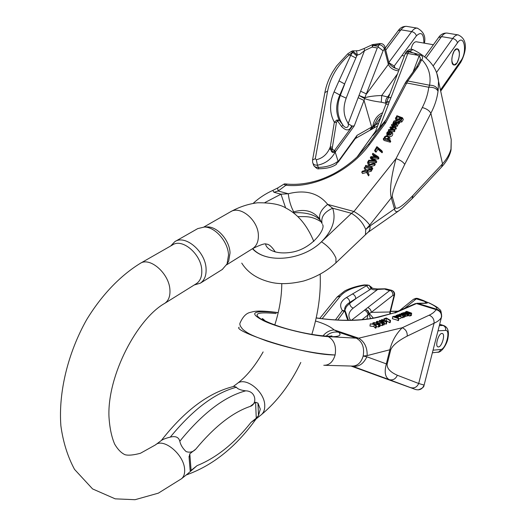 <?xml version="1.0" encoding="UTF-8"?>
<svg xmlns="http://www.w3.org/2000/svg" width="526" height="526" viewBox="0 0 526 526"><rect width="100%" height="100%" fill="white"/><g stroke="black" fill="none" stroke-linecap="round" stroke-linejoin="round"><path stroke-width="0.79" d="M454.385 50.667C451.091 57.59 450.992 62.37 454.083 65C458.521 65.882 461.743 48.957 457.14 48.833L454.385 50.667M372.007 167.268L371.52 168.09L365.287 166.177L365.774 165.355L368.765 166.275L367.503 162.416L368.18 161.265L369.213 164.645L374.492 163.034L373.894 164.053L369.43 165.348L369.817 166.597L372.007 167.268L372.783 168.629L372.303 169.451L371.198 169.116M370.725 168.971L366.076 167.538L365.287 166.177M368.18 161.265L369.548 164.539M374.492 163.034L375.262 164.401L374.67 165.414L370.212 166.716L369.43 165.348M373.894 160.029L370.297 157.668L370.902 156.636L377.03 156.945L372.369 154.138L372.868 153.296L378.174 156.748L377.661 157.629L371.349 157.379L376.011 160.437L376.78 161.811L376.235 162.751L369.068 162.442L368.285 161.081L368.785 160.239L374.854 160.66L373.894 160.029L374.223 160.614M373.381 160.555L371.073 159.036L370.297 157.668M375.268 156.794L373.144 155.518L372.369 154.138M378.174 156.748L378.944 158.129L378.431 159.003L373.526 158.813M392.587 133.328L392.738 133.611C392.771 135.721 391.535 136.747 389.03 136.694M387.59 135.82L386.893 134.478M391.199 133.098L390.627 134.077M361.743 172.199L365.859 171.108L368.542 175.875L369.134 174.862L367.621 172.206L371.257 171.233L371.843 170.24L371.06 168.879L366.418 170.115L364.715 167.15L364.17 168.077L365.465 170.391L362.329 171.206L361.743 172.199L362.539 173.547L366.615 172.469M403.1 119.007L403.284 119.678L401.805 121.973L400.417 122.124L399.694 120.697L400.865 119.869L401.7 118.219L401.391 117.85L401.732 118.541M401.548 119.073L401.207 118.981L401.338 119.415M400.023 121.335L399.096 121.611M401.391 117.85L400.556 117.692C399.977 120.145 398.438 120.763 395.933 119.547L396.657 120.973L395.664 119.244M399.03 210.63L398.747 210.834C396.426 212.34 395.006 211.702 394.474 208.921L391.298 197.842L369.739 225.075L365.748 229.487C363.078 222.912 358.324 217.527 351.48 213.319L353.952 211.491L395.986 158.694C400.102 159.884 403.021 161.784 404.737 164.382C396.354 181.227 392.199 191.997 392.278 196.691L391.298 197.842C389.431 190.563 390.996 177.512 395.986 158.694L422.312 107.541C425.777 100.775 427.921 94.016 428.756 87.263L406.572 82.924L405.079 83.312L384.762 122.131L384.526 122.617L385.683 122.874L369.627 144.4C350.171 171.081 314.16 188.387 285.874 185.237L278.155 191.017L273.908 192.26L272.803 190.412C265.439 193.746 258.897 198.065 253.177 203.365M398.951 121.328L398.517 122.065L397.787 122.157L396.519 124.886L394.664 124.392L395.427 121.572L393.803 122.295L393.56 123.084L394 123.617L393.435 124.32L392.79 123.656L393.849 121.105L395.171 120.612L398.951 121.328L399.675 122.755L399.241 123.492L398.511 123.584L397.248 126.312L395.578 126.115L394.77 124.59M394.737 123.419L394.316 124.221M394 123.617L394.73 125.037L394.171 125.74L392.896 123.86M394.204 129.422L393.724 130.244L388.359 130.277L388.813 129.508L392.994 129.587L389.878 127.7L390.338 126.911L394.362 127.062L391.39 125.122L391.85 124.34L395.637 126.97L395.171 127.779L391.16 127.608L394.204 129.422L394.934 130.843L394.454 131.658L391.64 131.678M391.259 131.678L390.917 131.678M391.291 129.528L389.878 127.7M392.817 126.996L391.39 125.122M395.637 126.97L396.367 128.39L395.894 129.199L393.672 129.107M389.26 137.398L388.418 139.055L387.675 139.41L389.996 140.08L390.739 141.481L390.299 142.23L383.987 140.403L383.23 139.002L383.671 138.253L384.401 138.463L384.335 136.997L386.413 135.728L388.819 136.451L390.003 138.798L389.648 139.975M389.766 138.095L390.003 138.798M382.073 152.777L377.846 149.18L376.123 152.113L375.354 151.882L374.584 150.502L376.866 146.629L381.758 150.64L382.514 152.027L382.073 152.777L381.317 151.396L377.083 147.793L375.354 150.732L376.123 152.113M456.864 63.133L454.083 65C449.506 64.928 452.695 47.965 457.14 48.833C460.23 51.476 460.138 56.236 456.864 63.133M388.977 62.758L394.184 66.072L395.171 68.176M433.398 44.73L416.165 41.745C413.85 41.981 412.147 44.493 411.069 49.293M438.013 91.235C436.587 88.401 433.503 87.079 428.756 87.263L429.597 85.219C434.108 85.232 436.961 86.921 438.151 90.294L438.013 91.235C437.099 98.559 434.719 105.904 430.879 113.248L404.737 164.382M441.577 167.051L412.088 198.703L412.982 195.455L442.53 163.81L441.577 167.051C446.147 162.133 449.224 156.827 450.802 151.133L450.821 149.476C449.493 154.342 446.732 159.122 442.53 163.81L430.879 113.248C429.269 110.532 426.415 108.632 422.312 107.541M338.481 161.725L356.174 137.378L357.082 135.333L338.172 161.548L335.226 152.093L335.476 151.527L334.648 150.318L352.459 126.036L354.241 125.918L335.226 152.093C331.222 159.345 325.292 163.718 317.448 165.203C314.831 165.309 313.24 164.414 312.674 162.527L312.536 160.009M356.174 137.378L338.474 161.732L338.514 160.857L338.172 161.114C333.155 165.138 326.495 167.229 318.197 167.38C315.554 167.393 313.989 166.558 313.496 164.881M412.982 195.455C403.153 205.64 397.301 209.749 395.447 207.777L392.278 196.691M382.665 112.702C377.109 115.286 373.795 119.974 372.717 126.766L371.665 127.068L370.048 130.198M378.523 47.261L383.092 50.766L364.82 97.724C368.89 96.495 374.525 95.758 381.731 95.502L381.271 102.202C374.019 101.268 368.489 100.065 364.682 98.599L364.031 100.413L358.147 97.691L377.254 47.984L378.523 47.261L378.122 46.367L380.088 43.507M386.215 103.333L381.271 102.202M285.618 207.921L280.996 194.186L288.294 193.759C305.29 189.452 318.414 192.996 327.665 204.39C321.393 209.256 318.763 214.174 319.775 219.158L322.076 223.55L320.091 220.026C314.87 214.641 306.185 212.215 294.034 212.734L293.363 212.78M319.775 219.158C313.549 211.058 304.856 208.631 293.705 211.873L292.627 212.234M336.601 164.053L335.779 164.802M380.969 117.134L375.288 125.017L373.118 126.845L377.642 118.666M322.076 223.55C320.709 217.126 324.246 212.011 332.675 208.217C336.331 219.362 332.59 230.552 321.465 241.789C302.562 260.633 265.847 263.947 252.71 248.574M321.754 222.722L320.091 220.026M395.447 207.777L394.474 208.921L370.021 225.956C370.232 229.007 369.515 231.17 367.865 232.439L335.917 262.849L335.963 258.095C333.057 251.619 328.224 246.188 321.465 241.789L351.48 213.319L332.675 208.217L327.665 204.39L353.952 211.491C360.77 215.568 366.03 220.098 369.739 225.075M370.021 225.956L365.748 229.487L365.471 234.399M450.545 152.034L450.821 149.476M450.953 150.403L451.058 149.779M338.218 161.462L338.113 162.232L338.172 161.548L335.825 164.776C334.148 165.618 330.387 168.596 318.828 168.761L317.448 165.203L316.304 159.72C322.129 158.431 326.482 154.861 329.361 149.009L330.736 149.423L330.302 146.879L332.406 147.208L332.103 149.608C331.959 152.007 332.688 152.395 334.293 150.771L332.222 148.707L330.538 148.496M370.028 130.211L371.652 129.357L373.118 126.845L372.717 126.766L370.975 129.738M378.694 123.084L375.288 125.017L373.664 128.134L377.629 125.885M373.644 128.153L371.218 129.606M416.763 66.828L419.998 60.483L421.773 59.543L418.236 66.447L407.762 80.978L429.597 85.219C431.208 75.231 428.598 66.671 421.773 59.543C423.239 57.65 422.786 56.118 420.405 54.947L414.238 53.139L416.954 55.125L407.828 53.488L408.695 51.844L414.238 53.139M329.361 149.009L330.302 146.879L334.339 122.236C329.421 113.149 329.335 103.03 334.076 91.886L339.829 94.989C335.851 104.128 335.66 112.557 339.263 120.27L342.886 124.997C346.036 129.889 349.915 126.753 347.745 122.676L348.146 123.709L358.147 97.691M338.981 80.886L350.717 55.348L352.696 52.291L356.76 55.914L339.829 94.989L340.302 95.449L344.721 84.002L338.981 80.886L334.076 91.886M356.194 50.759L358.817 50.601L364.209 48.451L364.518 50.601L360.021 54.198L357.318 55.072L352.598 50.871L351.21 51.522L352.696 52.291L353.439 51.574L348.975 55.026C337.488 65.309 330.367 77.322 327.613 91.064L324.851 92.609M252.467 248.726C266.215 263.842 302.345 260.692 321.465 241.789M419.998 60.483L420.346 58.748L420.024 57.216L419.077 56.118L416.954 55.125M352.459 126.036L351.664 125.852C349.54 131 346.187 131.23 341.604 126.536L342.886 124.997C337.127 116.496 336.265 106.646 340.302 95.449L346.193 98.158C342.873 107.304 343.393 115.477 347.745 122.676M336.43 122.558L334.339 122.236L336.864 119.994L339.263 120.27L337.39 120.888L336.43 122.558L332.406 147.208M374.321 133.926L385.959 119.856L374.321 133.926C371.58 137.016 372.02 136.116 375.636 131.23L357.588 156.275L368.45 144.262L384.677 122.288M357.792 156.321C350.507 163.172 342.426 169.01 333.563 173.836C326.317 177.44 320.262 179.866 315.396 181.128C305.534 183.903 296.059 184.889 286.966 184.08C285.046 183.798 284.001 183.85 283.816 184.231L285.874 185.237L286.966 184.08L288.038 184.179M357.805 156.327L368.45 144.262L369.627 144.4M398.629 70.905C393.501 70.221 390.075 68.058 388.366 64.396L366.51 93.957L360.632 91.228M397.478 73.91L381.731 95.502L388.576 97.218M356.556 50.943L357.318 55.072L356.76 55.914M283.816 184.231L277.616 188.025L278.155 191.017L288.294 193.759C289.017 200.386 290.819 206.422 293.705 211.873M413.041 49.661L405.697 52.81L405.158 53.816M355.721 57.886L350.717 55.348L348.975 55.026L347.732 53.816L336.581 65.98L332.662 71.944C328.842 78.505 326.251 85.317 324.897 92.372M327.613 91.064L315.311 158.661L312.543 159.983M334.293 150.771L335.016 151.869C332.892 153.197 331.465 152.382 330.736 149.423L332.103 149.608M351.664 125.852L348.146 123.709M380.055 43.513L372.467 44.631L372.165 47.07L364.518 50.601L346.193 98.158M383.092 50.766L384.407 49.003L384.979 47.202L388.918 62.594L388.366 64.396L384.407 49.003C383.592 46.735 381.935 45.269 379.443 44.611L373.033 45.46L372.165 47.07L377.254 47.984M405.132 83.22L406.21 81.451L407.762 80.978L385.683 122.874L384.184 123.163L384.526 122.617M406.289 81.346L416.677 66.94L418.236 66.447M413.028 72.003L419.077 56.118L420.405 54.947M376.951 130.849L375.636 131.23M406.315 51.962L409.294 51.022L412.239 52.475M393.842 67.519L391.114 65.625M364.82 97.724L364.682 98.599L359.113 95.495L364.82 97.724M389.884 93.799L386.294 98.803L385.643 100.814L385.683 103.116M357.489 156.406L375.59 131.211L385.88 104.286L388.536 104.023L379.41 127.917M385.92 104.174L386.465 102.517L389.273 101.742L388.536 104.023M386.715 101.755L389.273 101.742L391.042 97.448L388.385 97.724L386.755 101.676M391.042 97.448L407.828 53.488L405.112 53.948L388.425 97.626M335.075 151.83L334.339 150.712L334.648 150.318M336.864 119.994L341.604 126.536M417.657 28.2L417.243 28.128C415.389 27.983 413.535 29.14 411.674 31.599C414.107 32.218 415.685 33.625 416.414 35.827L394.184 66.072L394.217 67.716M396.459 117.771L396.394 118.679L398.826 119.356L399.694 118.652L399.786 117.732L398.379 116.989L396.979 117.252L396.459 117.771L397.15 119.264M399.734 118.58L397.183 119.205M395.933 119.547L395.453 118.685L395.71 117.646L397.071 116.608L396.492 116.45L396.926 115.707L402.502 117.811L401.088 120.546L399.694 120.697M400.49 117.548L401.207 118.981M396.492 116.45L396.657 116.779M397.045 123.248L396.65 123.893M396.137 121.769L395.499 124.064L396.334 124.156L397.156 122.755L396.137 121.769L396.86 123.196M395.69 123.031L396.275 124.182M395.453 123.709L395.723 124.235M396.966 122.144L397.137 122.473M398.517 122.065L399.241 123.492M397.787 122.157L398.511 123.584M394.848 124.688L395.578 126.115M393.803 122.295L394.533 123.715M393.435 124.32L394.171 125.74M367.753 174.52L368.345 173.508L367.095 171.312L367.884 172.666M368.345 173.508L369.134 174.862M367.095 171.312L367.621 172.206M366.832 170.845L367.332 170.713L368.121 172.068M367.332 170.713L370.475 169.878L371.257 171.233M370.475 169.878L371.06 168.879M366.418 170.115L364.715 167.15M387.669 132.73L387.465 133.716L388.063 134.36L389.562 131.809L387.669 132.73L388.306 133.946M390.844 132.19L391.403 131.493L392.002 132.197C391.239 135.386 389.477 136.037 386.722 134.156L386.965 132.526L388.431 131.27L390.706 131.276L388.773 134.557L390.996 133.611L390.844 132.19L391.219 132.9M390.706 131.276L391.048 131.934M393.724 130.244L394.454 131.658M388.359 130.277L388.813 131.145M392.186 129.113L392.422 129.56M395.171 127.779L395.894 129.199M392.1 127.654L392.481 128.397M376.011 160.437L375.459 161.377L376.235 162.751M375.459 161.377L368.285 161.081M375.86 156.242L376.208 156.866M377.661 157.629L378.431 159.003M384.96 138.213L387.412 138.936L388.273 138.246L388.352 137.306L387.577 136.701L386.005 136.55L384.999 137.273L384.993 138.272M388.346 138.114L385.683 138.811M384.999 137.273L385.749 138.673M389.996 140.08L389.556 140.823L390.299 142.23M389.556 140.823L383.23 139.002M388.418 139.055L388.773 139.725M371.52 168.09L372.303 169.451M373.894 164.053L374.67 165.414M375.354 150.732L374.584 150.502M381.758 150.64L381.317 151.396M441.899 333.464C438.401 333.32 434.673 346.581 438.112 346.89C441.538 347.91 445.824 333.872 442.202 333.484L441.899 333.464M380.259 324.299L379.746 324.496L374.065 322.491L377.306 323.26L376.425 321.61L377.142 321.34L377.852 322.767L382.889 323.306L377.997 323.069L378.266 323.595L380.259 324.299L379.956 326.442L379.003 326.482M382.889 323.306L382.586 325.443L380.094 325.476M384.493 322.694L383.914 322.918L377.254 321.301L383.401 322.53L379.384 320.505L380.022 320.268L385.696 321.662L381.574 319.683L382.093 319.492L386.768 321.833L380.383 320.623L384.493 322.694L384.19 324.831L382.672 324.825M386.768 321.833L386.465 323.963L384.342 323.786M400.911 318.296L398.767 318.809M375.63 324.555L379.259 324.68L374.814 324.141L373.453 322.721L372.875 322.938L373.901 324.042L370.278 323.904L369.975 326.054L373.914 326.534L375.426 328.171L376.064 327.928L376.366 325.772L375.577 324.943M376.221 326.81L378.957 326.83L379.259 324.68M410.622 313.029L405.566 312.483L405.191 312.01L406.782 311.701L406.263 311.524L406.703 311.359L411.424 313.049L411.352 315.508L409.872 315.975L408.603 315.738L408.912 313.66L410.898 313.318L410.622 313.029L410.543 313.535M408.656 315.383L407.952 315.357M394.145 312.885L378.845 317.112C361.822 321.182 340.927 321.471 316.172 317.993M352.164 366.089L389.194 379.634C385.177 377.313 384.197 372.165 386.255 364.189L389.858 349.777L367.148 355.596L363.177 356.049C364.59 347.43 362.289 341.466 356.28 338.165L358.686 338.192L402.212 327.751L430.623 314.515L433.509 312.595L436.758 309.242C440.492 310.61 442.07 313.233 441.485 317.119L441.367 317.336C440.255 319.584 437.823 321.55 434.055 323.227L407.216 336.101C398.162 340.756 392.666 345.312 390.739 349.77L389.858 349.777C391.909 341.308 396.025 333.971 402.212 327.751C405.77 329.309 407.433 332.097 407.216 336.101M408.196 313.726L405.763 314.456L404.086 313.746L404.974 313.075L403.455 312.99L403.554 313.489L402.995 313.621L402.456 313.016L404.192 312.582L408.196 313.726L407.887 315.804L406.841 315.863M406.815 316.021L404.625 316.409M403.363 315.554L397.972 314.633L402.252 315.357L399.53 314.048L403.666 314.765L401.075 313.47L401.542 313.292L404.829 315.002L400.707 314.285L403.363 315.554L403.054 317.645L401.029 317.487M404.829 315.002L404.52 317.086L403.146 317.046M393.586 316.369L395.822 316.133L397.985 316.889L398.32 317.375L396.735 317.691L398.826 318.408L398.517 320.518L392.383 318.717L392.685 316.619L393.553 316.586M390.522 320.419L390.055 320.59L386.4 318.427L384.591 319.104L383.895 318.861L386.281 317.967L390.522 320.419L390.213 322.537L389.753 322.714L386.097 320.538L385.006 320.952M438.447 346.904L438.112 346.89C434.496 346.522 438.783 332.452 442.202 333.484C445.627 333.813 441.952 346.936 438.447 346.904M418.236 389.884C422.168 388.464 424.087 386.985 424.002 385.446L424.107 385.085L418.689 383.493L434.055 323.227C434.292 319.367 432.674 316.698 429.216 315.219M410.806 387.669C414.389 388.517 417.019 387.129 418.689 383.493L397.354 375.262C395.611 379.049 392.896 380.508 389.194 379.634L415.645 389.523C419.702 390.483 422.496 389.03 424.015 385.17M379.082 376.261L351.026 366.037M397.354 375.262C390.292 372.145 386.886 368.45 387.136 364.17L390.739 349.77M278.215 312.615C256.359 309.715 253.545 311.688 250.409 312.352C246.326 313.161 242.933 316.593 240.231 322.635C239.218 324.174 240.191 326.521 243.157 329.684C247.943 333.405 250.251 334.865 266.504 340.901C292.68 349.566 317.395 353.998 335.121 354.984C301.155 354.892 231.867 330.486 239.172 327.238M370.528 318.578L368.93 314.114L367.957 314.982C367.773 312.7 366.602 311.096 364.433 310.176L389.582 290.648L391.561 290.313L386.012 288.932L377.675 289.451C375.242 290.253 373.125 290.023 371.323 288.761L349.718 302.47C346.765 304.232 345.095 306.264 344.708 308.565L344.701 310.189M326.159 336.101C329.815 332.754 333.99 331.459 338.685 332.215C342.202 335.575 338.724 337.048 328.237 336.633C311.359 335.798 279.516 328.106 265.025 321.373C251.52 314.14 255.215 311.537 276.124 313.549M387.136 364.17L366.859 356.786C363.394 364.038 358.581 367.161 352.42 366.155M366.859 356.786L363.177 356.049C361.125 362.769 357.417 366.116 352.052 366.076M423.154 387.136L423.989 385.486M415.645 389.523L379.101 376.281M427.276 303.068L417.565 303.311L436.758 309.242C437.665 307.855 435.009 305.738 428.789 302.897L429.091 302.897C439.683 308.058 438.566 308.762 439.703 309.65C440.821 309.636 441.432 312.102 441.531 317.053L441.485 317.119M350.533 320.235L350.533 320.235C347.673 315.896 348.567 311.865 353.222 308.137L377.675 289.451L377.339 288.965M335.443 319.907L342.413 310.511C339.112 305.613 340.447 301.293 346.417 297.545L366.504 285.723L368.456 285.224L369.245 285.644L370.271 286.874L370.764 288.919M371.764 287.374L371.323 288.761L369.088 285.283L364.965 285.25C353.209 287.17 345.069 290.727 340.546 295.921L337.002 297.19M278.188 312.72C253.045 310.038 248.101 312.674 263.362 320.636C277.307 327.501 310.537 335.759 328.237 336.633L356.28 338.165L338.685 332.215L334.115 329.901C329.769 330.21 326.067 332.202 322.997 335.877M427.138 303.094L424.252 301.286L416.303 298.847L417.164 298.479L422.457 300.175L418.006 298.538M347.903 320.275L346.549 317.06L347.245 317.559M345.687 312.148L344.931 311.366L344.004 311.576L337.764 320.038M389.753 314.022L389.944 311.99L371.29 312.365L369.311 313.542L373.361 318.079M367.148 355.596C367.358 347.476 364.538 341.676 358.686 338.192L334.115 329.901C330.032 326.39 323.825 323.424 315.488 321.005M416.901 303.239L417.565 303.311L416.493 303.561L436.008 309.597C440.045 310.807 441.833 313.384 441.367 317.336M422.523 300.195L424.193 300.846M429.249 302.969L426.836 302.069M418.361 298.669L416.454 298.341L420.248 299.419M337.199 296.947L344.451 291.148C345.556 290.286 353.702 286.525 364.137 284.934L367.661 284.987M369.614 289.471L366.504 285.723L364.104 284.941M345.799 312.549L348.422 320.275M344.004 311.576L342.413 310.511L344.681 310.688L345.667 312.109M346.417 297.545C348.541 298.459 349.645 300.096 349.718 302.47L349.711 303.351L355.727 298.807C355.655 296.454 354.563 294.823 352.446 293.922M385.979 288.932L385.124 288.787L385.131 289.28L389.582 290.648M415.29 303.627L416.493 303.561L395.138 312.924L394.099 312.904M394.132 312.891L415.349 303.601L426.04 303.259M424.745 303.193L426.829 302.062L422.457 300.175M421.997 300.017L424.252 301.286M416.408 298.334L416.901 298.334M390.798 290.615L392.58 292.607L393.001 295.31L371.29 312.365C371.113 310.084 369.942 308.492 367.779 307.579M369.311 313.542L368.93 314.114L367.944 311.241L365.688 309.314L368.121 310.919L369.311 313.542M404.744 308.243L416.303 298.847L413.502 299.281L415.941 298.334M344.681 310.688L346.549 317.06M409.175 312.654L405.987 312.115L408.202 313.016L409.136 312.904M406.157 311.977L406.098 312.339M411.667 313.411L410.188 313.897L408.912 313.66M405.566 312.483L405.5 312.911M405.612 313.292L404.888 313.956L406.473 313.858L405.612 313.292L405.487 314.154M405.125 313.641L405.066 314.061M406.342 313.595L406.276 314.035M407.755 313.89L407.446 315.975M404.257 314.042L404.165 314.653M403.455 312.99L403.396 313.404M403.554 313.489L403.435 314.278M402.995 313.621L402.936 314.015M378.635 324.917L378.332 327.067M372.875 322.938L372.743 323.891M370.278 323.904L374.216 324.384L373.914 326.534M374.216 324.384L375.728 326.015L375.426 328.171M375.728 326.015L376.366 325.772M397.176 315.35L396.926 315.646L397.432 316.001L398.971 315.422L397.176 315.35L397.104 315.843M400.411 316.126L400.122 315.824L400.036 316.389M400.122 315.824L401.213 316.264C399.359 316.981 397.676 316.698 396.17 315.416L397.972 314.995L400.049 315.469L399.911 316.415M400.049 315.469L398.07 316.218L400.411 316.165M402.877 315.738L402.568 317.829M397.972 314.633L397.919 314.989M399.53 314.048L399.431 314.693M401.075 313.47L400.983 314.114M404.349 315.179L404.04 317.27M383.914 322.918L383.605 325.055M379.384 320.505L379.246 321.478M381.574 319.683L381.442 320.604M386.229 322.043L385.926 324.174M397.498 317.093L394.263 316.514L396.532 317.467L397.459 317.362M394.428 316.382L394.368 316.751M398.826 318.408L398.373 318.578L398.064 320.689M398.373 318.578L392.685 316.619M379.746 324.496L379.443 326.639M374.065 322.491L373.96 323.247M376.425 321.61L376.241 322.885M382.257 323.543L381.955 325.686M386.4 318.427L386.097 320.538M384.591 319.104L384.375 320.636M383.895 318.861L383.691 320.288M390.055 320.59L389.753 322.714M191.102 470.408L190.149 470.625L189.09 457.37L189.801 453.807L191.102 470.408L197.059 465.642L187.552 473.9M189.801 453.807L195.817 449.092C193.062 452.018 189.827 452.847 186.112 451.578C182.686 448.349 180.582 444.904 179.8 441.229C178.741 437.191 175.572 435.817 170.299 437.099C166.104 438.145 163.152 439.243 161.456 440.407L155.663 444.746M256.103 418.906L250.987 422.417L256.261 418.19L255.59 402.212L257.977 403.146L260.291 409.149L258.483 415.579L256.261 418.19M255.59 402.212L250.264 406.388C257.378 404.198 256.3 390.969 245.695 390.844C240.612 390.18 237.528 388.977 236.45 387.248L233.998 386.373M205.87 226.962L207.711 226.903C217.863 226.916 229.737 240.724 230.033 252.94L228.672 261.152L227.317 263.487M140.475 263.243L172.62 244.879C182.41 238.022 201.333 254.341 201.774 270.259C202.05 276.498 200.281 280.943 196.448 283.606L196.106 283.823M170.7 245.977L174.829 241.651C185.356 234.294 205.653 251.79 206.087 268.858C206.376 275.545 204.463 280.312 200.36 283.172L194.245 284.98M222.274 269.483L227.054 263.94L228.514 255.09C228.179 241.927 215.364 227.015 204.436 227.008L197.737 228.606L175.191 241.447M458.501 34.966L458.107 34.9C456.338 34.775 454.53 35.972 452.695 38.49C455.22 39.128 456.824 40.568 457.502 42.81C464.096 33.046 467.581 51.778 460.973 60.628L440.453 90.038M457.502 42.81L436.442 72.575M416.414 35.827C421.306 31.277 423.798 33.69 423.89 43.079M436.981 74.107L438.513 81.122L438.151 90.294M449.71 132.598L451.229 139.587L450.979 148.713M354.241 125.918L364.031 100.413L371.665 127.068L357.082 135.333M264.887 202.569L280.996 194.186L273.908 192.26M388.885 62.403L411.674 31.599L400.963 29.798C402.831 27.352 404.698 26.208 406.565 26.359L406.966 26.425M433.115 65.987L452.695 38.49L441.518 36.61C443.359 34.111 445.18 32.921 446.975 33.059L447.356 33.118M385.203 48.076L398.202 30.712L400.963 29.798L385.742 50.167M460.572 62.587L460.973 60.628M424.758 56.709L438.513 37.629L441.518 36.61L426.178 57.926M373.282 44.414L373.033 45.46L378.122 46.367M315.311 158.661L316.304 159.72M388.911 62.522L388.819 62.193M380.002 43.52C382.58 43.461 384.236 44.69 384.979 47.202L384.874 46.794M401.088 120.546L401.805 121.973M402.568 118.245L403.284 119.678M396.38 121.835L397.071 123.196M396.519 124.886L397.248 126.312M387.465 133.716L387.669 134.104M444.075 325.66L443.017 325.462C445.095 326.37 445.949 328.02 445.568 330.413C450.992 329.697 445.89 349.494 440.663 349.52L433.056 350.191M445.568 330.413L438.007 330.834M441.695 316.363L424.107 385.085M424.397 384.033L424.002 385.446M366.944 319.104L367.957 314.982L362.019 319.644M323.911 365.281L323.786 365.274C329.23 365.399 333.011 361.973 335.121 354.984C336.495 346.18 334.207 340.059 328.237 336.633M439.335 325.633L443.017 325.462L439.651 324.397M396.985 311.168L397.939 311.221M432.385 352.795L438.566 352.065L439.887 351.059L440.663 349.52M394.546 295.231C394.908 292.785 393.921 291.141 391.594 290.293L391.561 290.313C393.626 291.2 394.474 292.87 394.092 295.316L394.546 295.231L390.404 311.879L389.944 311.99L394.092 295.316L393.001 295.31M390.463 290.293L386.012 288.905L391.627 290.299M351.486 320.229L364.433 310.176M340.546 295.921L322.149 318.677M344.773 310.393L346.384 306.704L349.711 303.351C349.915 305.632 351.079 307.23 353.222 308.137M411.108 315.12L410.083 315.975M371.843 287.538L368.805 285.197M378.845 317.112L378.036 317.027M394.165 312.885L377.938 317.053M397.741 311.307L390.509 311.451M410.188 313.897L409.872 315.975M405.829 313.371L405.71 314.167M405.763 314.456L405.454 316.54M164.441 303.535L164.796 303.318C137.529 318.572 107.429 374.887 108.948 416.276C109.599 427.48 111.505 436.777 114.675 444.161C117.817 449.474 121.256 452.985 124.984 454.701C128.226 455.615 133.361 455.141 140.396 453.294L155.413 444.93C163.369 437.441 184.061 454.556 184.619 469.337C184.909 473.551 183.896 476.668 181.575 478.693L181.319 478.897M233.202 386.544L237.009 383.691C245.234 376.123 264.861 391.475 264.749 405.605C264.841 409.629 263.704 412.673 261.317 414.731L261.06 414.942M252.408 248.765L252.756 248.548C256.603 245.885 258.483 241.559 258.384 235.563C258.404 220.276 240.244 205.048 230.381 211.873L203.924 226.995M196.448 283.606L164.796 303.318C168.603 300.662 170.312 296.145 169.918 289.773C169.194 273.527 149.857 256.576 140.146 263.434C119.744 276.058 101.321 295.559 86.56 319.828C67.867 353.156 58.36 392.278 60.878 425.81C63.087 442.037 67.637 456.561 74.534 469.389L92.576 488.924L115.207 498.845L135.057 499.7L158.359 493.151L181.575 478.693L187.697 473.788M250.264 406.388C232.65 412.351 214.503 426.586 195.817 449.092M197.059 465.642C216.436 457.791 234.412 443.385 250.987 422.417M236.45 387.248C215.127 392.764 193.081 409.386 170.299 437.099M179.8 441.229C202.543 413.285 224.51 396.492 245.695 390.844M257.977 403.146L258.483 415.579M404.336 55.966L401.93 55.532M451.058 149.713L451.229 139.587L438.513 81.122C437.27 67.959 428.815 57.485 413.153 49.707M313.516 164.94L312.924 163.231M377.609 118.705L376.826 119.783M265.676 244.077C265.663 247.661 273.408 255.241 291.759 252.217C312.398 248.824 326.061 228.468 322.51 224.523M297.874 216.62C306.231 216.699 311.576 215.791 320.991 221.735M398.747 210.834L367.865 232.439M241.743 263.112C247.904 272.935 257.931 279.405 271.83 282.508C280.752 284.408 291.384 283.902 303.732 280.989C315.981 277.248 326.712 271.199 335.917 262.849M398.8 210.794L402.337 208.04L412.068 198.723M318.776 168.761C317.921 169.359 316.244 168.294 313.752 165.572M376.918 119.645C377.418 118.508 379.049 116.943 381.804 114.951M370.021 130.211L355.293 138.594M398.346 30.515C400.391 27.615 403.133 26.234 406.565 26.359L417.243 28.128C423.542 31.455 425.928 36.472 424.403 43.171M440.683 91.116L460.71 62.39C465.017 54.5 469.619 39.805 458.107 34.9L446.975 33.059C443.457 32.954 440.689 34.407 438.664 37.425M272.803 190.412L277.616 188.025M351.21 51.522L347.732 53.816M312.582 159.772L324.851 92.635M356.424 50.864L352.604 50.864M372.467 44.638L364.209 48.451M356.99 157.083L357.502 156.386M374.4 133.821L373.506 134.853M405.855 52.593L406.296 51.995M406.453 51.778C408.492 49.47 410.681 48.76 413.028 49.654M388.918 62.601C389.253 63.797 390.535 65.224 392.771 66.881C393.77 67.67 395.9 68.558 399.155 69.537M386.715 101.774L386.505 102.36M401.272 119.126L400.556 117.692M403.218 119.244L402.502 117.811M392.738 133.611L392.002 132.197M389.924 138.391L389.181 136.99M265.058 320.834C263.467 319.183 262.487 318.454 262.132 318.657C262.842 320.821 279.996 327.442 294.784 330.854C314.989 335.838 330.847 336.798 331.959 335.884L330.479 336.114M351.894 366.063L324.963 365.307M437.763 352.295C442.142 352.42 447.593 342.807 448.027 337.685C449.191 331.124 447.705 327.067 443.582 325.502L439.683 324.272M390.548 311.287L398.004 311.195M344.708 308.677L344.701 310.195M319.782 318.368L336.975 297.229M345.089 311.063L344.708 308.565M371.849 287.564C371.244 288.057 373.085 288.524 377.359 288.965L385.124 288.787M378.036 317.033C368.568 319.42 356.74 320.479 342.544 320.216C333.149 319.92 324.364 319.137 316.198 317.855M425.665 303.186L427.23 303.094M416.947 298.341L417.973 298.531M390.404 311.879L390.207 313.904M399.74 310.432L413.502 299.281M345.667 312.069L345.299 311.353M409.813 313.608L409.905 312.97M411.352 315.508L411.661 313.43M406.802 316.106L407.111 314.022M403.968 314.555L404.08 313.805M402.331 313.7L402.416 313.148M400.904 318.355L401.213 316.264M396.058 316.179L396.17 315.416M256.09 418.926L261.317 414.731C277.287 401.443 290.451 384.013 300.806 362.453M275.322 252.007C271.857 246.674 268.852 244.038 266.32 244.103C265.097 243.222 260.574 244.702 252.756 248.548L226.621 264.821M311.839 334.398C318.191 313.759 320.978 293.732 320.189 274.322M313.818 241.467C307.197 225.332 297.907 214.207 285.947 208.092C280.351 204.417 270.883 202.641 257.543 202.78C248.187 203.956 239.133 206.988 230.381 211.873M237.009 383.691C246.339 376.721 255.044 366.129 263.131 351.92M274.789 324.936C279.339 310.702 281.673 296.947 281.791 283.665M200.36 283.172L222.643 269.253M207.711 226.903L204.436 227.008M228.672 261.152L227.054 263.94M234.458 386.275C209.381 392.113 185.007 410.181 161.337 440.486M256.169 418.821C236.167 446.817 212.839 465.536 186.191 474.991M189.031 456.417L189.163 458.08M190.103 470.027L190.149 470.625"/></g></svg>
